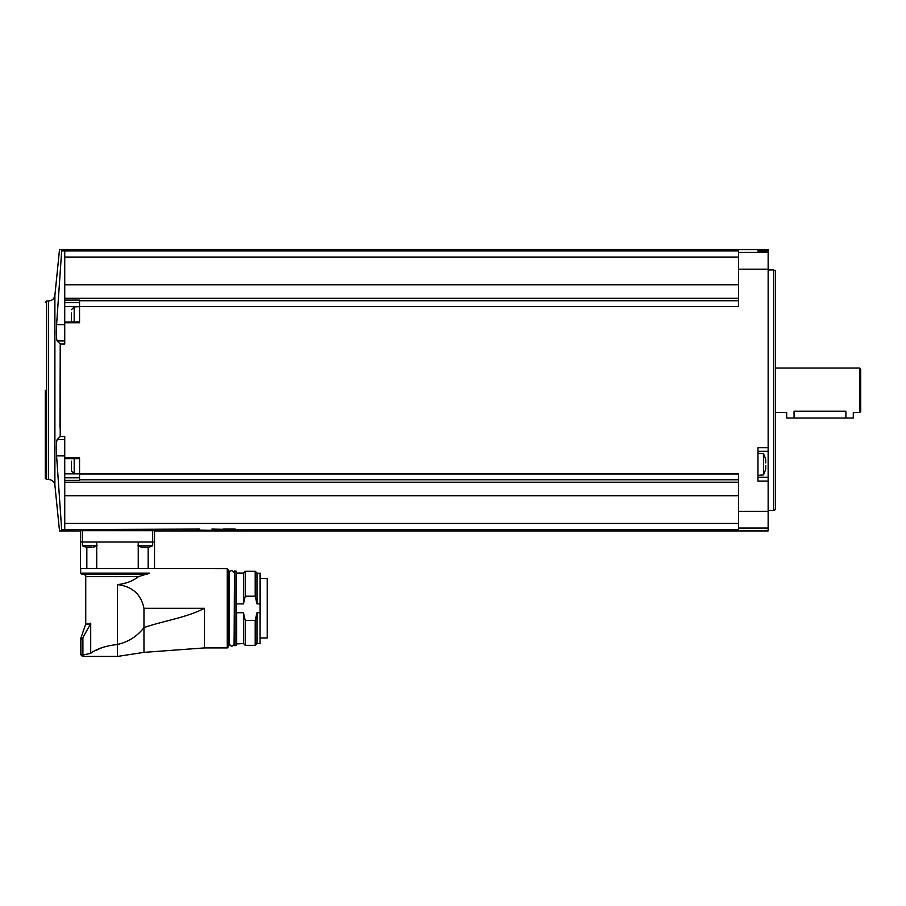 <?xml version="1.0" encoding="UTF-8"?>
<svg xmlns="http://www.w3.org/2000/svg" width="906" height="906" viewBox="0 0 906 906"><rect width="100%" height="100%" fill="white"/><g stroke="black" fill="none" stroke-linecap="round" stroke-linejoin="round"><path stroke-width="1.36" d="M85.866 547.167L82.321 545.786L82.321 542.037L80.475 542.037L80.475 568.504L154.518 568.504L154.518 542.037L82.321 542.037L82.321 530.656L80.475 530.69L154.518 530.69L154.518 542.037L154.518 530.927L768.141 530.927L768.141 249.569L59.513 249.569L54.892 295.322L54.892 485.174L59.513 530.927L80.475 530.927L80.475 542.037L80.475 530.69M237.814 529.851L738.526 529.557L738.526 528.039L768.141 528.039M211.902 529.081L235.526 529.557C252.649 530.599 182.276 530.599 199.377 529.557L197.089 529.851M56.693 441.369L57.146 439.546C56.387 441.369 56.206 446.805 56.591 455.831L61.676 529.58C58.833 531.38 58.833 531.38 61.676 529.58C58.833 531.38 58.833 531.38 61.676 529.58L199.626 529.081M64.734 529.557L64.734 523.43L738.526 523.43M64.734 439.546L57.146 439.546L60.226 436.533L64.734 436.533L64.734 482.219L738.526 482.219M64.734 523.43L64.734 482.219M79.547 306.511L79.547 300.101L64.734 300.101L64.734 250.939L738.526 250.939L738.526 306.511L79.547 306.511L79.547 322.74L64.734 322.74L64.734 343.963L60.226 343.963L60 428.062M60.226 436.533L60.226 343.963L57.146 340.95C56.387 339.116 56.206 333.68 56.591 324.665L61.676 250.917L64.734 250.939M738.526 479.772L79.547 479.772L79.547 457.757L64.734 457.757M79.547 473.985L738.526 473.985L738.526 528.039M768.141 447.711L757.96 447.711L757.96 481.086L768.141 481.086M64.734 300.101L64.734 322.74M64.734 322.072L79.547 321.89L79.547 316.205M79.547 300.735L738.526 300.735M64.734 298.278L738.526 298.278M757.96 250.215L757.96 251.189L768.141 251.189L757.96 251.189L757.96 250.215L768.141 250.215M61.676 250.917C58.833 249.116 58.833 249.116 61.676 250.917C58.833 249.116 58.833 249.116 61.676 250.917M64.734 257.066L738.526 257.066M64.734 284.767L738.526 284.767M79.547 479.772L79.547 480.395L64.734 480.395M64.734 495.729L738.526 495.729M54.892 295.322C54.247 298.799 52.163 300.69 48.63 300.985L48.63 479.512L46.591 479.512L45.3 478.221L45.3 390.248M773.701 269.931L775.547 270.996L775.547 509.5L773.701 510.565L773.701 269.931L768.141 269.931M859.771 368.04L860.7 368.957L860.7 411.539L859.771 412.457L859.771 368.04L775.547 368.04M859.771 412.457L853.293 412.457L853.293 418.017L845.887 418.017L845.887 411.188C855.445 412.581 855.445 412.581 845.887 411.188L794.064 411.188C784.505 412.581 784.505 412.581 794.064 411.188L794.064 418.017L786.657 418.017L786.657 412.457L775.547 412.457M845.887 418.017L794.064 418.017M757.96 477.247L768.141 477.247L757.96 477.247M757.96 451.335L768.141 451.335M757.96 475.401L763.52 474.914L763.52 453.668L757.96 453.181M765.785 462.932L765.649 461.222M765.785 459.795L765.729 461.109M765.785 465.65L765.729 467.473M765.785 468.798L765.649 467.36M64.734 340.95L57.146 340.95M64.734 473.861L79.547 473.861L74.179 473.544L74.179 458.617M64.734 458.617L79.547 458.617L79.547 464.291M74.179 321.89L74.179 306.953L79.547 306.636L64.734 306.636M71.404 469.614L71.404 461.143M71.404 468.798L71.404 465.65M71.404 321.528L71.404 313.057M71.404 320.713L71.404 317.564M138.244 545.786L152.661 545.786L152.661 530.656M141.993 547.281L142.978 547.281L141.993 547.281M141.393 547.167L137.859 545.786M147.542 547.281L142.944 547.235M82.321 545.786L96.738 545.786M86.455 547.281L87.44 547.281L86.455 547.281M92.016 547.281L87.44 547.281M80.657 568.504L80.657 573.136L149.501 573.136C155.855 567.292 155.855 567.292 149.501 573.136L138.482 576.658C132.956 581.029 125.968 583.691 117.497 584.608C132.276 586.409 141.098 594.302 143.963 608.311L204.496 608.311L204.496 647.915L227.259 647.915L227.259 568.696L154.326 568.504M204.496 647.915L143.963 652.365L143.963 627.586C163.873 620.701 186.036 617.801 204.496 608.311M143.963 608.311L143.963 627.586C137.361 636.216 128.527 641.844 117.497 644.483L117.497 584.608M143.963 652.365L117.497 656.431L117.497 644.483C105.73 645.774 96.806 648.719 90.702 653.317L90.702 623.113L90.464 624.041L85.742 624.041L85.742 576.658L138.482 576.658M101.665 647.79L95.685 650.542M90.702 653.317L82.435 655.163L82.503 656.431L80.657 654.585L82.435 655.163M85.742 624.041L80.94 637.847L82.752 637.847L82.174 638.832L90.464 624.041M80.657 573.136L81.585 574.064L147.372 574.064M86.829 568.504L86.829 547.349M96.738 568.504L96.738 542.037M138.244 568.504L138.244 542.037M148.154 568.504L148.154 547.349M227.259 647.915L228.187 646.997L228.187 569.614L227.259 568.696M228.561 571.007L229.116 645.604L228.187 579.749M229.116 645.604L229.116 571.007M229.478 638.594L229.478 572.671C228.153 573.951 231.098 567.575 234.11 572.671M234.11 638.594L234.11 643.94C232.57 646.929 231.03 646.929 229.478 643.94M234.11 645.231L234.484 571.007L234.11 645.231M256.976 603.894L256.976 573.045L255.209 571.278L255.209 596.193L256.976 603.894L260.022 603.894L260.022 643.566L256.976 643.566L255.209 645.332L245.22 645.332L245.22 620.417L243.454 612.716L243.454 643.566L236.33 643.94L236.33 638.594L236.33 645.231L236.33 571.38L234.484 571.007M236.33 643.94L236.33 578.017M236.33 601.539L236.33 572.671M236.704 603.894L243.454 603.894L243.454 573.045L236.704 573.045M243.454 603.894L245.22 596.193L245.22 571.278L243.454 573.045M255.209 596.193L245.22 596.193M260.022 643.566L260.396 573.407L256.976 573.045M260.396 573.577L260.396 578.413L267.247 578.413L267.247 638.017L260.396 638.017L267.247 638.017M256.976 643.566L256.976 612.716L255.209 620.417L245.22 620.417M260.022 612.716L256.976 612.716M255.209 645.332L255.209 620.417M243.454 612.716L236.704 612.716L236.33 615.072M235.266 529.081L223.001 529.081M738.526 511.312L768.141 511.312M738.526 269.184L768.141 269.184M738.526 252.457L768.141 252.457M46.591 479.512L46.591 300.985L45.3 302.276M64.734 324.665L56.591 324.665M64.734 455.831L56.591 455.831M79.547 477.813L64.734 477.813M79.547 302.683L64.734 302.683M82.899 637.677L82.899 655.049M80.94 637.847L80.657 638.832L82.174 638.832L82.174 654.585M234.484 645.604L235.956 645.604L235.956 571.007M260.022 603.894L260.022 573.045M236.704 643.566L236.704 612.716M267.247 637.937L260.396 637.937M48.63 479.512C52.163 479.806 54.247 481.698 54.892 485.174M48.63 300.985L46.591 300.985M773.701 510.565L768.141 510.565M765.615 458.968L763.52 453.668M763.52 474.914L765.615 469.614M74.179 473.544L71.404 470.769M74.179 306.953L71.404 309.727M152.661 545.786L149.116 547.167M97.135 545.786L93.59 547.167M85.742 576.658C86.398 576.001 85.526 575.14 83.159 574.064M80.657 654.585L80.657 638.832M117.497 656.431L82.503 656.431M255.209 571.278L245.22 571.278M243.454 643.566L245.22 645.332"/></g></svg>
